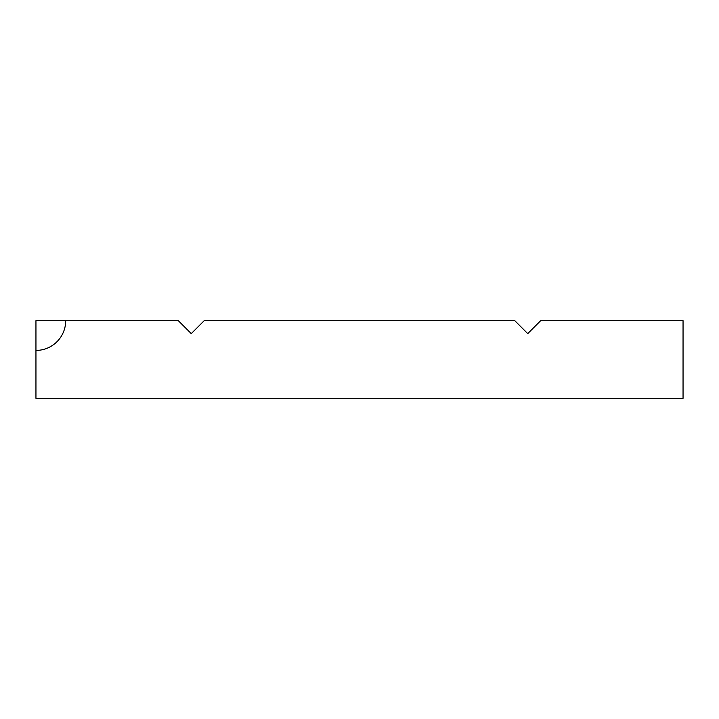 <?xml version="1.0" encoding="UTF-8"?>
<svg xmlns="http://www.w3.org/2000/svg" width="719" height="719" viewBox="0 0 719 719"><rect width="100%" height="100%" fill="white"/><g stroke="black" fill="none" stroke-linecap="round" stroke-linejoin="round"><path stroke-width="1.08" d="M514.804 320.674L204.196 320.674L191.254 333.616L178.312 320.674L35.95 320.674L65.699 320.674L35.95 320.674L65.699 320.674L35.95 320.674L65.699 320.674L35.95 320.674L65.699 320.674L35.95 320.674L65.699 320.674L35.95 320.674L65.699 320.674L35.95 320.674L65.699 320.674L35.95 320.674L65.699 320.674L35.95 320.674L65.699 320.674L35.95 320.674L65.699 320.674L35.95 320.674L65.699 320.674L35.95 320.674L65.699 320.674L35.95 320.674L65.699 320.674L35.95 320.674L65.699 320.674L35.95 320.674L65.699 320.674L35.95 320.674L65.699 320.674L35.95 320.674L65.699 320.674L35.95 320.674L65.699 320.674L35.95 320.674L65.699 320.674L35.95 320.674L65.699 320.674L35.95 320.674L65.699 320.674L35.95 320.674L65.699 320.674L35.95 320.674L65.699 320.674L35.95 320.674L65.699 320.674L35.95 320.674L65.699 320.674L35.95 320.674L65.699 320.674L35.95 320.674L65.699 320.674L35.95 320.674L65.699 320.674L35.95 320.674L65.699 320.674L35.95 320.674L65.699 320.674L35.95 320.674L65.699 320.674L35.95 320.674L65.699 320.674L35.95 320.674L65.699 320.674L35.95 320.674L65.699 320.674L35.95 320.674L65.699 320.674L35.95 320.674L65.699 320.674L35.95 320.674L65.699 320.674L35.95 320.674L65.699 320.674L35.95 320.674L65.699 320.674L35.95 320.674L65.699 320.674L35.95 320.674L65.699 320.674L35.95 320.674L65.699 320.674L35.95 320.674L65.699 320.674L35.95 320.674L65.699 320.674L35.95 320.674L65.699 320.674L35.95 320.674L65.699 320.674L35.95 320.674L65.699 320.674L35.95 320.674L65.699 320.674L35.95 320.674L65.699 320.674L35.95 320.674L35.95 398.326L683.05 398.326L683.05 320.674L540.688 320.674L527.746 333.616L514.804 320.674M35.95 350.423A29.749 29.749 0 0 0 65.699 320.674"/></g></svg>

